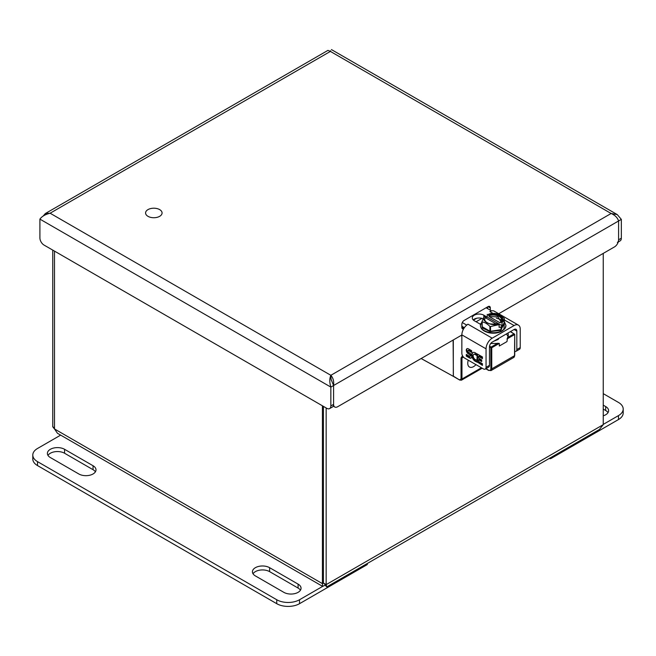 <?xml version="1.0" encoding="UTF-8"?>
<svg xmlns="http://www.w3.org/2000/svg" width="656" height="656" viewBox="0 0 656 656"><rect width="100%" height="100%" fill="white"/><g stroke="black" fill="none" stroke-linecap="round" stroke-linejoin="round"><path stroke-width="0.98" d="M326.155 407.95L326.155 584.635L326.786 586.882L599.404 429.491L603.241 424.662L603.241 253.396M326.786 586.882L325.155 585.209L322.654 586.382L322.416 583.635L323.424 583.053L323.424 406.376M54.489 251.109L54.489 428.95L57.457 433.28L322.654 586.382L299.521 599.748A16.113 9.299 180 0 1 276.742 599.748L37.515 461.635A16.113 9.299 180 0 1 32.8 455.059A16.113 9.299 180 0 1 37.515 448.483L60.655 435.125M54.514 429.04L52.759 426.794L52.759 250.108M325.155 584.373L325.155 585.209M603.241 424.662L326.155 584.635L323.424 583.053M54.489 428.95L322.416 583.635L322.416 405.793M54.489 427.794L52.759 426.794M159.654 216.332A8.249 4.764 180 0 1 150.667 217.366A8.249 4.764 180 0 1 145.575 212.962A8.249 4.764 180 0 1 153.824 208.206A8.249 4.764 180 0 1 162.073 212.962A8.249 4.764 180 0 1 159.654 216.332M510.343 331.657L514.722 334.339L514.534 355.175M507.933 333.043A15.104 8.717 180 0 1 508.277 334.896A15.104 8.717 180 0 1 507.547 337.586L506.981 341.596L499.306 346.024L499.306 343.391L490.713 343.498M507.547 337.586L514.083 333.814L514.534 334.601L506.981 338.963M453.304 375.593L453.435 376.421L459.815 380.103L453.304 376.126L453.304 339.964M508.031 336.479L506.457 333.904M499.306 343.391L491.754 347.754L490.844 347.754L490.844 368.852L491.754 368.852L514.534 355.7A3.87 2.23 60 0 1 513.73 357.471L514.722 355.437L514.722 334.339L510.532 331.551M497.83 343.195L491.295 346.967L490.844 347.754L489.474 346.967M475.977 364.638A8.249 4.764 -60 0 1 469.458 367.024A8.249 4.764 -60 0 1 467.753 363.244A8.249 4.764 -60 0 1 468.261 360.185M480.536 324.335L474.263 320.718A6.765 3.903 180 0 1 472.287 317.955A6.765 3.903 180 0 1 476.461 314.347A6.765 3.903 180 0 1 483.833 315.192L487.244 317.16L485.834 317.381M514.722 351.403A3.87 2.23 -120 0 0 516.01 351.313A3.87 2.23 -120 0 0 516.813 349.541L516.813 331.075A3.87 2.23 120 0 0 516.01 329.304A3.87 2.23 120 0 0 514.083 329.501L492.205 342.129A3.87 2.23 120 0 0 489.474 346.86L489.474 365.326L486.055 367.303L486.055 348.836A8.7 5.027 -60 0 1 492.205 338.176L514.083 325.556A8.7 5.027 -60 0 1 518.429 325.122L494.23 311.149A8.7 5.027 120 0 0 489.884 311.584L491.303 310.764L486.096 307.754M462.3 322.555L466.588 325.032L468.015 324.212A8.7 5.027 120 0 0 461.857 334.863L486.055 348.836M482.996 318.726A6.765 3.903 0 0 0 473.214 319.931M518.429 325.122A8.7 5.027 -60 0 1 520.233 329.107L520.233 347.573L516.813 349.541M464.366 327.697L461.849 326.237M516.01 351.313L519.429 349.345A3.87 2.23 -120 0 0 520.233 347.573M477.06 360.898L476.617 359.898A3.116 1.796 60 0 1 473.665 357.75A3.116 1.796 60 0 1 473.796 354.396A3.116 1.796 60 0 1 476.223 355.265L476.805 354.043A5.191 2.993 -120 0 0 472.755 352.6A5.191 2.993 -120 0 0 474.206 360.456A5.084 2.936 -120 0 0 476.945 361.825A5.191 2.993 -120 0 0 477.06 361.825L482.439 365.417L482.439 363.727L478.527 361.464L478.527 359.709L481.701 361.546L481.701 359.914L478.527 358.078L478.527 356.388L482.439 358.643L482.439 356.946L477.06 353.846L477.06 360.898L477.519 360.636L477.519 354.109M471.68 352.428L471.68 350.739L468.499 348.902A3.116 1.796 -120 0 0 466.941 348.746A3.116 1.796 -120 0 0 466.383 350.927A3.116 1.796 -120 0 0 468.023 353.641L469.63 354.576A1.197 0.689 60 0 1 470.204 355.946A1.041 0.599 60 0 1 469.999 356.298A1.041 0.599 60 0 1 469.483 356.241L466.301 354.404L466.301 356.101L469.483 357.938A3.116 1.796 -120 0 0 471.033 358.094A3.116 1.796 -120 0 0 471.516 355.601A3.116 1.796 -120 0 0 469.483 352.854L468.499 352.288A1.041 0.599 60 0 1 467.818 351.378A1.041 0.599 60 0 1 467.982 350.542A1.041 0.599 60 0 1 468.499 350.591L471.68 352.428M486.055 367.303A3.87 2.23 60 0 1 485.251 369.074A3.87 2.23 60 0 1 483.324 368.877L464.596 358.069A3.87 2.23 60 0 1 461.857 353.33L461.857 334.863M485.251 369.074L488.671 367.098A3.87 2.23 -120 0 0 489.474 365.326M476.453 354.773A3.116 1.796 -120 0 0 474.247 354.133A3.116 1.796 -120 0 0 474.034 354.289M478.527 356.388L478.987 356.126L482.439 358.119M478.527 359.709L478.987 359.447L481.701 361.021M477.06 362.317L477.519 362.055L482.439 364.892M477.06 361.825L477.519 361.563L477.519 362.055M472.992 352.485A5.191 2.993 -120 0 0 474.665 360.193A5.084 2.936 -120 0 0 477.396 361.563A5.191 2.993 -120 0 0 477.519 361.563M468.499 350.591L468.958 350.329L471.68 351.903M468.958 350.329A1.041 0.599 -120 0 0 468.433 350.279A1.041 0.599 -120 0 0 468.261 350.501M466.301 356.101L466.752 355.839L469.934 357.676A3.116 1.796 -120 0 0 471.246 357.93M466.752 354.666L466.752 355.839M470.172 356.069A1.041 0.599 -120 0 0 470.459 356.036A1.041 0.599 -120 0 0 470.664 355.683L470.204 355.946M470.664 355.683A1.197 0.689 -120 0 0 470.09 354.314L469.63 354.576M468.023 353.641L470.09 354.314M467.187 348.648A3.116 1.796 -120 0 0 468.474 353.379M504.308 323.351L503.906 329.361M499.027 338.193L493.845 341.177M493.804 341.202L498.068 339.488L499.036 338.184M504.349 322.145L500.725 330.321L490.04 331.608L482.283 327.91L482.004 322.145M504.349 323.219L504.161 318.217L497.494 313.847L494.124 313.347L488.212 314.511C494.263 310.714 507.637 318.439 501.053 321.924L502.029 322.908L504.325 318.57L504.325 323.318L501.053 329.656L490.524 331.288L490.524 326.549L499.109 324.589L498.134 323.613C492.09 327.41 478.716 319.685 485.301 316.2L484.325 316.053L480.413 325.376A12.759 7.364 180 0 1 480.848 323.465M489.901 331.19L482.193 326.737L482.193 321.998C484.62 322.17 487.195 323.654 489.901 326.45L489.901 331.19L490.524 331.288M482.021 326.385L482.021 321.924M502.029 322.908L502.029 325.696L487.244 317.16L487.244 314.372M499.109 324.589L499.109 327.377L501.053 327.082L502.029 325.696M489.901 326.45L490.524 326.549M488.212 314.511L489.22 316.569L497.92 316.864L500.889 321.596M500.52 322.563L501.053 321.924M498.134 323.613L497.601 323.826M496.19 323.957L486.309 318.25L485.301 316.2M500.52 322.145L500.987 321.883C507.465 318.431 494.271 310.813 488.285 314.552M489.22 316.569L500.044 322.818L500.52 322.26M608.014 412.64A10.07 5.814 0 0 0 605.668 410.5L603.241 409.098M603.241 393.641L618.485 402.448A16.113 9.299 180 0 1 623.2 409.024L623.2 412.968A16.113 9.299 180 0 1 618.485 419.545L551.048 458.478A1.287 0.746 0 0 1 549.22 458.478L549.211 458.47M603.241 405.154L605.668 406.556A10.07 5.814 180 0 1 608.612 410.664A10.07 5.814 180 0 1 603.241 415.806M623.2 409.024A16.113 9.299 180 0 1 618.485 415.601L603.241 424.399M300.448 590.211A10.07 5.814 0 0 0 298.095 588.071L269.616 571.63A10.07 5.814 0 0 0 253.027 573.77M95.407 471.828A10.07 5.814 0 0 0 93.054 469.696L64.575 453.247A10.07 5.814 0 0 0 47.986 455.387M366.958 563.693L366.958 564.759L299.521 603.692A16.113 9.299 180 0 1 276.742 603.692L37.515 465.58A16.113 9.299 180 0 1 32.8 459.003L32.8 455.059M366.958 564.759A1.287 0.746 0 0 0 367.335 564.234L367.335 563.471M283.859 592.352L255.381 575.911A10.07 5.814 180 0 1 252.429 571.794A10.07 5.814 180 0 1 258.644 566.423A10.07 5.814 180 0 1 269.616 567.686L298.095 584.127A10.07 5.814 180 0 1 301.047 588.235A10.07 5.814 180 0 1 294.831 593.606A10.07 5.814 180 0 1 283.859 592.352M50.332 457.527A10.07 5.814 180 0 1 47.388 453.411A10.07 5.814 180 0 1 53.603 448.048A10.07 5.814 180 0 1 64.575 449.303L93.054 465.744A10.07 5.814 180 0 1 95.997 469.86A10.07 5.814 180 0 1 89.782 475.231A10.07 5.814 180 0 1 78.81 473.968L50.332 457.527M461.857 335.019L337.684 406.72A5.797 3.346 -60 0 1 334.781 407.007A5.797 3.346 -60 0 1 333.584 404.35L333.584 385.515L618.592 220.965L618.592 239.801L618.592 220.965C617.509 217.669 615.016 215.176 611.121 213.487L330.394 51.414C331.788 48.987 331.788 48.987 330.394 51.414L327.967 50.373L45.321 213.553L50.118 213.225C45.313 214.381 41.918 216.349 39.909 219.12L39.909 237.956A5.797 3.346 -120 0 0 44.009 245.057L326.745 408.294A5.797 3.346 -120 0 0 329.648 408.581A5.797 3.346 -120 0 0 330.845 405.925L330.845 387.089C329.451 382.358 329.451 378.43 330.845 375.306C333.158 377.897 334.068 381.3 333.584 385.515L331.067 379.332L330.845 375.306L611.121 213.487L617.28 214.602L621.33 219.383L621.33 238.218A5.797 3.346 60 0 1 620.125 240.875L618.231 241.974M43.091 216.152L45.321 213.553M618.592 220.965L621.33 219.383M490.327 310.198L490.327 307.943A3.223 1.861 120 0 0 489.663 306.475A3.223 1.861 120 0 0 488.048 306.631L464.128 320.44A3.223 1.861 120 0 0 461.849 324.392L461.849 327.344A3.223 1.861 120 0 0 462.513 328.82A3.223 1.861 120 0 0 463.612 328.894M476.076 321.768L481.955 318.373M621.33 238.218L618.592 239.801A5.797 3.346 -60 0 1 614.492 246.902L498.716 313.74M330.952 378.75L331.264 380.119M39.909 219.12L330.845 387.089L333.584 385.515L333.584 404.35L333.584 385.515L333.584 404.35L330.845 405.925M618.592 239.801A5.797 3.346 60 0 1 617.394 242.449M487.597 306.893L487.597 308.623M476.723 318.234L473.435 320.136M462.349 326.532L461.849 326.819M329.648 408.581L332.379 407.007A5.797 3.346 -120 0 0 333.584 404.35M463.448 357.11L461.963 357.971L461.963 379.012L481.422 367.786M489.573 345.974L491.754 347.754L491.754 368.852A3.87 2.23 60 0 1 490.95 370.624L513.73 357.471M462.496 355.724L461.053 357.971L461.963 357.971A3.87 2.23 60 0 1 462.767 356.2L462.767 356.2M461.053 357.971L461.053 379.012L461.963 379.012A2.575 1.484 60 0 1 461.43 380.193L482.176 368.221M460.143 380.07L461.43 380.193M460.947 335.552L461.857 336.077M490.844 368.852C490.696 370.361 489.934 370.796 488.564 370.173L490.95 370.624M488.564 370.173L485.957 368.664M461.053 379.012L459.684 379.808M468.015 324.212L492.205 338.176M514.083 325.556L504.349 319.931M492.951 313.355L489.884 311.584M483.833 315.192L483.833 316.905M516.813 331.075L514.083 329.501M476.945 361.825L477.396 361.563M474.206 360.456L474.665 360.193M469.483 357.938L469.934 357.676M505.932 325.589L505.079 328.361L502.086 331.075C498.568 332.986 494.493 333.609 489.86 332.961C483.816 331.698 480.668 329.238 480.413 325.589L480.413 325.376A12.759 7.364 180 0 0 493.173 332.74A12.759 7.364 180 0 0 505.932 325.376L505.932 325.589A12.759 7.364 180 0 1 489.786 332.69A12.759 7.364 180 0 1 480.413 325.589A12.759 7.364 180 0 1 480.422 325.483M496.313 318.094L501.725 319.89M502.266 320.226L504.161 321.899M501.053 327.082L501.053 329.656M501.504 329.394L501.504 326.819M485.366 316.233C478.888 319.693 492.082 327.311 498.068 323.572M488.753 315.347A8.569 4.945 180 0 1 497.387 315.282A8.569 4.945 180 0 1 501.75 319.587L500.61 321.883M497.773 323.515C490.36 324.892 485.973 323.588 484.604 319.587A8.569 4.945 180 0 1 485.834 317.037M501.742 319.792A8.569 4.945 0 0 0 488.753 315.774M485.834 317.455A8.569 4.945 0 0 0 484.612 319.792M605.668 410.5L605.668 406.556M618.485 419.545L618.485 415.601M551.048 457.412L551.048 458.478M269.616 567.686L269.616 571.63M298.095 584.127L298.095 588.071M64.575 449.303L64.575 453.247M93.054 465.744L93.054 469.696M276.742 599.748L276.742 603.692M299.521 603.692L299.521 599.748M37.515 465.58L37.515 461.635M330.394 51.414L50.118 213.225L330.845 375.306M490.327 307.943L488.048 306.631M461.849 327.344L463.841 328.5M325.425 584.209L325.761 585.111L323.531 583.118M421.168 358.52L453.386 376.388L453.116 340.07M485.768 368.779L488.695 370.468M421.144 358.529L453.435 376.421M474.247 354.133L473.796 354.396M468.433 350.279L467.982 350.542M470.459 356.036L469.999 356.298M505.932 325.376L504.349 321.661M482.004 326.475L482.004 321.801M331.452 49.585L617.28 214.602M330.665 50.758L330.214 51.225M333.215 406.097L334.781 407.007"/></g></svg>
